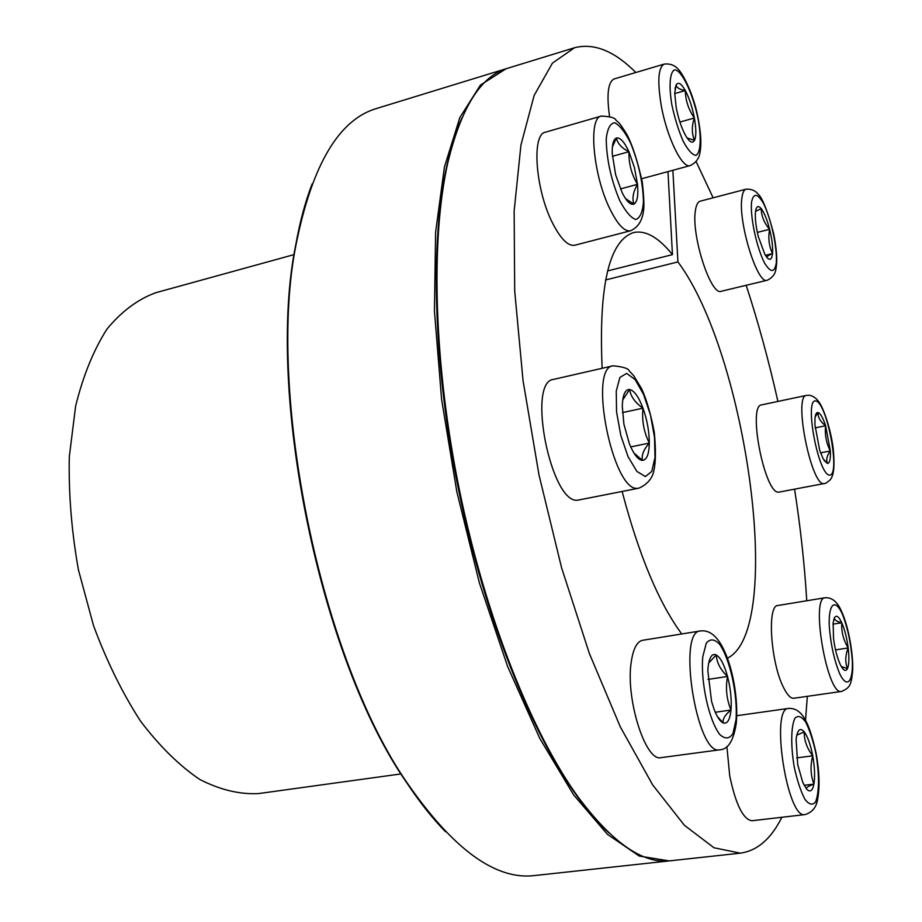 <?xml version="1.0" encoding="UTF-8"?>
<svg xmlns="http://www.w3.org/2000/svg" width="922" height="922" viewBox="0 0 922 922"><rect width="100%" height="100%" fill="white"/><g stroke="black" fill="none" stroke-linecap="round" stroke-linejoin="round"><path stroke-width="1.38" d="M607.586 270.93L672.449 254.633C658.573 237.357 645.607 230.004 633.529 232.563C609.05 240.746 598.585 285.993 602.135 368.304M622.131 491.484C638.969 555.401 658.838 602.896 681.727 633.967M727.4 658.204C785.095 630.106 746.993 354.302 677.935 261.917L605.581 279.954M672.876 170.282L677.935 261.917M672.449 254.633L667.966 171.619M461.922 117.901C456.125 130.832 451.192 146.252 447.158 164.162C429.848 240.642 432.96 365.227 458.879 491.334C484.88 617.429 531.256 733.105 577.356 796.527C588.144 811.383 598.77 823.611 609.212 833.2M635.823 72.504C614.375 50.975 593.941 42.723 574.521 47.748L507.273 68.378C481.111 75.811 461.288 107.252 447.827 162.675C430.482 239.409 433.617 364.524 459.652 491.172C485.767 617.821 532.317 733.993 578.567 797.622C612.83 843.227 643.452 864.283 670.432 860.768L740.354 853.161C757.342 850.741 771.184 838.778 781.868 817.272M574.521 47.748L552.439 63.111L534.126 95.462L520.93 145.111L514.142 211.08L514.695 290.926L523.039 380.602L538.978 474.842L561.567 567.71L589.331 653.398L620.356 726.962L652.661 784.887L684.389 825.282L713.997 847.767L740.354 853.161M805.505 720.359L807.338 696.329M806.75 600.764C804.56 564.483 800.492 527.292 794.568 489.179M777.914 401.427C768.936 361.412 758.368 322.7 746.186 285.29M713.144 197.804L696.145 161.638M506.074 68.77L480.466 85.043L459.824 117.624L444.404 167.078L435.587 232.413L434.458 311.14L441.58 399.307L456.828 491.76L479.336 582.704L507.63 666.514L539.773 738.395L573.668 794.937L607.379 834.283L639.223 856.054L669.176 860.883M504.876 69.115L376.856 108.404C339.227 119.284 312.385 164.208 296.342 243.178C265.686 391.47 320.844 659.403 407.593 783.516C453.532 849.727 495.932 880.395 534.806 875.531L667.931 861.044M312.132 183.893C305.401 201.33 299.961 221.511 295.835 244.434C265.282 392.207 320.188 658.884 406.625 782.571C419.487 801.99 432.453 818.39 445.522 831.736M294.141 254.587L155.622 292.77C137.874 299.258 121.681 311.325 107.033 328.993C93.675 349.83 83.211 375.519 75.639 406.037L69.311 456.678C68.516 493.374 71.547 531.037 78.393 569.681L93.537 625.681C106.768 661.328 122.419 693.125 140.513 721.096C159.518 746.14 179.283 765.606 199.786 779.47C220.22 789.912 239.87 794.603 258.725 793.554L401.07 773.915M685.495 135.361L685.461 135.292C681.439 127.812 678.338 118.512 676.16 107.367L674.708 93.168L676.149 84.859C678.292 81.655 681.358 83.545 685.311 90.54C689.253 98.043 692.272 107.194 694.37 117.993C696.26 128.677 696.317 136.122 694.543 140.305C692.526 143.832 689.506 142.184 685.495 135.361M674.708 93.595L685.311 90.54C679.468 89.503 676.414 87.602 676.149 84.859L674.985 88.881M687.121 137.989L694.543 140.305C691.661 133.621 691.604 126.187 694.37 117.993C688.561 109.73 685.542 100.579 685.311 90.54M679.906 122.073L694.37 117.993M609.534 116.345C606.503 94.401 608.047 81.931 614.156 78.935L664.22 64.091C669.971 63.457 674.616 65.151 678.154 69.162C681.842 72.584 691.396 89.088 696.94 112.53C702.207 137.194 701.031 146.932 699.74 153.974C698.542 159.299 695.349 163.171 690.152 165.603C682.338 168.945 666.871 137.459 661.258 105.604C657.248 81.24 658.227 67.398 664.22 64.091M758.357 236.724C756.109 227.527 755.106 219.747 755.36 213.374L755.475 212.025C756.224 206.217 758.138 205.076 761.192 208.603C764.303 212.74 767.116 219.643 769.628 229.313C772.002 239.063 772.97 247.142 772.521 253.55C771.852 259.462 770.008 260.799 766.966 257.538L764.903 254.484L758.357 236.724M757.354 232.39L769.628 229.313C764.257 223.147 761.445 216.244 761.192 208.603L755.544 211.415M766.966 257.538C766.228 256.835 768.084 255.509 772.521 253.55C768.971 246.093 768.003 238.014 769.628 229.313M765.387 255.302L772.521 253.55M767.196 280.253L721.304 291.26C710.874 296.411 690.993 234.972 695.442 210.412C696.26 204.938 697.827 201.872 700.155 201.203L746.048 189.183C751.326 188.895 755.36 190.554 758.161 194.185C762.264 197.585 767.381 210.504 773.5 232.932C778.041 256.224 776.773 264.36 775.748 270.158C774.872 274.618 772.025 277.983 767.196 280.253C757.654 285.232 738.153 222.951 741.853 198.334C742.51 192.848 743.904 189.805 746.048 189.183M814.91 424.708L814.99 418.404C815.405 414.358 816.373 412.388 817.918 412.503C820.315 413.137 822.885 417.551 825.605 425.733L830.353 450.95C830.687 458.995 829.742 463.178 827.518 463.489L823.231 458.983L819.75 450.489L814.91 424.708M815.129 427.877L825.605 425.733C820.534 421.907 817.975 417.493 817.918 412.503L815.163 416.975M825.605 425.733C824.66 434.665 826.239 443.067 830.353 450.95L820.58 452.886M824.141 460.551L827.518 463.489C825.928 459.767 826.873 455.595 830.353 450.95M824.418 483.497L778.917 492.129C764.983 495.264 747.189 405.196 761.653 404.873L806.519 395.377C792.92 395.561 811.798 488.556 824.418 483.497C824.856 483.992 826.838 482.713 830.365 479.671C833.211 475.706 835.055 469.367 833.246 448.876C830.872 429.571 823.68 408.354 818.99 402.05C816.212 398.108 812.939 395.826 809.182 395.215L806.519 395.377M835.539 649.883L848.182 647.959C843.388 640.018 841.244 631.605 841.763 622.753C836.68 621.532 834.237 619.861 834.445 617.728C836.346 614.732 838.778 616.403 841.763 622.753C844.725 629.576 846.857 637.978 848.182 647.959C849.323 657.847 849.081 664.75 847.445 668.692C845.705 671.884 843.376 670.617 840.438 664.889L840.138 664.232C837.095 657.351 834.894 648.765 833.546 638.473L833.119 623.007L834.445 617.728L833.672 619.838M848.182 647.959C845.255 655.219 845.001 662.134 847.445 668.692L841.267 666.468M833.004 624.136L841.763 622.753M841.498 691.442L793.842 698.254C790.765 698.576 787.411 695.142 783.769 687.973C770.711 663.414 766.816 604.947 777.914 605.512L825.121 597.744C810.184 597.214 827.368 696.145 841.498 691.442C849.761 687.985 851.19 684.988 852.539 672.103C853.795 657.789 849.104 627.456 841.406 611.102C837.407 601.778 831.978 597.318 825.121 597.744M804.145 785.313L813.907 784.115C810.542 775.01 810.15 765.571 812.731 755.821C806.946 748.307 804.111 740.32 804.215 731.872C807.707 736.62 810.542 744.607 812.731 755.821C814.725 767.15 815.129 776.578 813.907 784.115C812.466 791.088 809.977 792.689 806.462 788.909L802.762 782.386L797.703 764.592L796.112 739.502L796.643 735.848C798.21 729.129 800.734 727.804 804.215 731.872L796.792 735.168M813.907 784.115C808.444 786.063 805.966 787.653 806.462 788.909M796.666 757.896L812.731 755.821M804.975 814.599C812.386 812.328 816.627 807.027 817.71 798.694C819.889 786.777 819.381 771.726 816.177 753.551C809.286 722.583 802.232 707.739 788.529 708.419C770.02 707.485 787.158 819.623 804.975 814.599L751.972 820.741C743.155 819.485 735.744 804.514 729.728 775.851L726.893 746.59M717.431 716.59L723.159 722.906C722.491 719.01 725.107 714.723 730.996 710.021C726.559 699.279 725.407 688.1 727.527 676.471C730.604 688.492 731.768 699.683 730.996 710.021C729.947 719.898 727.331 724.185 723.159 722.906C720.047 721.453 717.016 716.89 714.066 709.225L711.565 701.365L707.842 670.824L708.108 666.917C709.329 657.132 712.049 653.122 716.244 654.908C720.497 657.536 724.266 664.716 727.527 676.471C720.52 669.845 716.751 662.653 716.244 654.908L708.684 663.033M715.288 712.257L730.996 710.021M719.667 749.817L661.178 757.619C645.492 762.425 625.128 697.654 631.34 661.351C633.345 648.454 637.114 641.435 642.646 640.294L700.409 630.948C676.84 630.74 696.951 756.317 719.667 749.817C728.173 749.528 733.728 740.504 736.355 722.721C738.326 696.502 732.218 667.759 724.323 650.771C717.639 636.353 709.663 629.749 700.409 630.948M707.958 679.41L727.527 676.471M633.933 453.025L642.438 460.389C641.366 455.238 643.671 449.463 649.318 443.067C649.076 454.189 646.783 459.963 642.438 460.389C638.116 459.951 633.748 454.35 629.323 443.586L623.906 424.166L622.281 406.164C622.684 394.916 625.116 389.361 629.588 389.487C634.186 390.525 638.646 396.748 642.98 408.158C647.14 419.925 649.249 431.554 649.318 443.067C643.844 432.095 641.724 420.455 642.98 408.158C635.223 402.776 630.752 396.552 629.588 389.487L622.73 399.952M622.442 412.607L642.98 408.158M638.911 488.164L577.933 500.139C551.31 505.037 526.404 381.558 553.557 379.391L613.026 365.815C623.007 366.737 628.435 368.466 629.323 371.001L633.633 375.6L641.654 388.784C646.622 399.768 650.828 414.232 654.274 432.188C655.888 448.899 655.807 461.461 654.021 469.874C652.649 478.115 647.613 484.211 638.911 488.164L637.793 488.291C613.084 492.809 587.763 367.486 613.026 365.815M630.74 446.928L649.318 443.067M625.565 198.645L633.91 204.131C630.59 205.295 626.695 201.526 622.223 192.836L615.654 174.869L612.254 153.778C611.978 144.512 613.384 139.245 616.449 137.989C620.172 137.286 624.332 141.873 628.931 151.715L634.44 167.585L637.505 184.331C638.45 195.51 637.252 202.114 633.91 204.131C631.973 198.276 633.172 191.684 637.505 184.331C631.524 174.385 628.666 163.517 628.931 151.715C621.682 148.108 617.521 143.532 616.449 137.989L612.392 146.932M620.437 188.941L637.505 184.331M612.404 156.314L628.931 151.715M630.521 230.777L574.821 245.229C568.229 246.405 560.876 239.167 552.785 223.527C535.544 190.485 531.256 134.036 545.421 132.203L601.236 116.091C610.134 116.472 615.02 117.786 615.896 120.021C619.503 123.905 618.051 120.356 626.891 134.485C632.423 144.984 637.551 160.889 642.3 182.176C643.856 196.697 644.282 206.067 643.579 210.262C642.438 220.542 638.093 227.377 630.521 230.777C624.413 231.825 617.452 224.369 609.649 208.395C593.03 174.661 588.075 117.601 601.236 116.091M671.861 104.854C668.646 85.343 669.868 71.547 674.812 69.842C682.153 70.349 693.367 94.712 698.369 120.333C701.492 139.003 700.582 152.833 695.926 155.403C692.238 154.873 687.996 150.159 683.214 141.285C678.534 130.428 674.754 118.281 671.861 104.854M751.511 202.367C753.447 192.686 757.458 193.067 763.566 203.52C771.265 219.24 777.327 247.407 776.312 262.793C774.653 272.947 770.746 273.05 764.592 263.104C756.639 247.522 750.208 217.673 751.511 202.367M815.74 400.932C827.022 402.361 840.749 475.13 829.696 475.118C818.413 475.74 803.938 398.569 815.74 400.932M842.132 613.545C847.606 627.421 851.018 643.245 852.354 661.028C853.069 682.176 847.099 688.895 839.758 673.913C834.018 659.714 830.503 643.395 829.201 624.955C828.682 603.426 835.032 598.413 842.132 613.545M816.016 753.908C819.393 775.333 819.301 791.26 815.716 801.702C812.755 805.551 809.147 804.756 804.918 799.282C800.676 791.145 797.092 780.277 794.165 766.666C790.673 745.691 791.007 726.548 794.879 718.307C797.979 715.08 801.598 716.359 805.736 722.157C809.804 730.328 813.227 740.908 816.016 753.908M736.056 719.563L732.944 733.601C729.371 739.064 724.946 739.329 719.679 734.396C708.868 720.174 700.513 681.865 702.76 656.833L706.252 643.245C710.044 638.508 714.527 638.877 719.679 644.351C730.051 659.242 737.796 694.819 736.056 719.563M645.365 476.57L636.918 471.442L628.113 456.793L620.806 435.461L616.553 411.904L616.253 391.135L619.907 377.432L626.672 373.41L635.108 379.53L643.544 394.339L650.436 414.854L654.505 437.235L655 457.37L651.785 471.442L645.365 476.57M619.619 200.351C610.94 179.341 606.48 158.849 606.227 138.853C607.379 128.723 610.191 123.352 614.674 122.741C619.768 125.288 625.081 132.053 630.59 143.037C638.75 163.275 643.037 182.994 643.452 202.218C642.542 212.371 639.972 218.134 635.719 219.494C630.729 217.696 625.37 211.311 619.619 200.351M577.356 796.527L578.567 797.622M447.158 164.162L447.827 162.675M406.625 782.571L407.593 783.516M295.835 244.434L296.342 243.178M641.7 178.73L690.152 165.603M736.805 715.691L788.529 708.419"/></g></svg>
